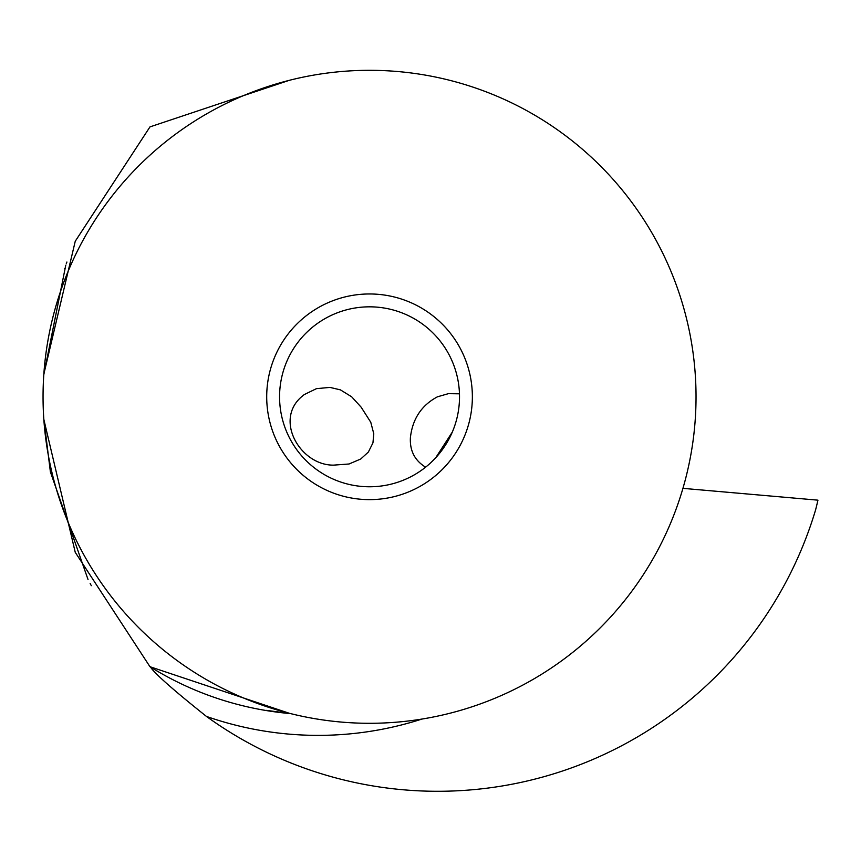 <?xml version="1.0" encoding="UTF-8"?>
<svg xmlns="http://www.w3.org/2000/svg" width="861" height="861" viewBox="0 0 861 861"><rect width="100%" height="100%" fill="white"/><g stroke="black" fill="none" stroke-linecap="round" stroke-linejoin="round"><path stroke-width="1.29" d="M682.934 488.348L817.95 500.166A460.172 460.172 0 0 1 815.615 509.83A394.489 394.489 0 0 1 206.457 716.427C141.699 664.918 152.096 666.403 149.975 666.715L75.251 552.342L43.836 419.436M43.836 374.137L75.251 241.241L149.975 126.89L289.167 80.364M88.016 579.464C93.074 588.946 93.074 588.946 88.016 579.464L50.401 471.968L43.793 418.833M91.331 585.674L90.986 585.028M90.523 584.188L90.157 583.5M43.793 374.761L65.77 265.231M66.265 263.821L66.91 262.024M64.564 268.675C68.256 258.246 68.256 258.246 64.564 268.675M289.285 713.274L149.975 666.715A318.01 318.01 0 0 0 290.663 713.618L290.458 713.597M266.523 710.368L290.652 713.618A318.01 318.01 0 0 1 149.975 666.715M284.819 713.059L267.922 710.82M43.05 396.803A326.491 326.491 0 0 1 369.541 70.311A326.491 326.491 0 0 1 696.032 396.803A326.491 326.491 0 0 1 369.541 723.294A326.491 326.491 0 0 1 43.05 396.803M472.366 396.803A102.836 102.836 0 0 0 369.541 293.967A102.836 102.836 0 0 0 266.706 396.803A102.836 102.836 0 0 0 369.541 499.628A102.836 102.836 0 0 0 472.366 396.803M279.567 396.803A89.974 89.974 0 0 0 369.541 486.777A89.974 89.974 0 0 0 459.516 396.803A89.974 89.974 0 0 0 369.541 306.828A89.974 89.974 0 0 0 279.567 396.803M459.462 393.821L448.398 393.66L437.463 396.803C421.535 405.283 412.516 418.876 410.406 437.582C409.675 450.637 414.744 460.506 425.603 467.179L425.549 467.222M459.44 400.408L459.516 396.803M333.584 465.134C300.78 465.532 274.013 420.534 301.522 396.803L304.181 394.618L316.471 388.645L329.957 387.407L340.407 389.861L351.675 396.803L361.157 407.199L370.768 422.245L373.792 433.804L372.942 442.888L368.368 452.047L360.727 459.01L349.039 463.993L333.584 465.134M452.326 432.039L435.709 457.772M435.526 457.966L430.963 462.551M418.005 472.603L418.812 472.086M420.803 470.741L423.128 469.084M206.457 716.427A338.567 338.567 0 0 0 421.976 719.053"/></g></svg>
